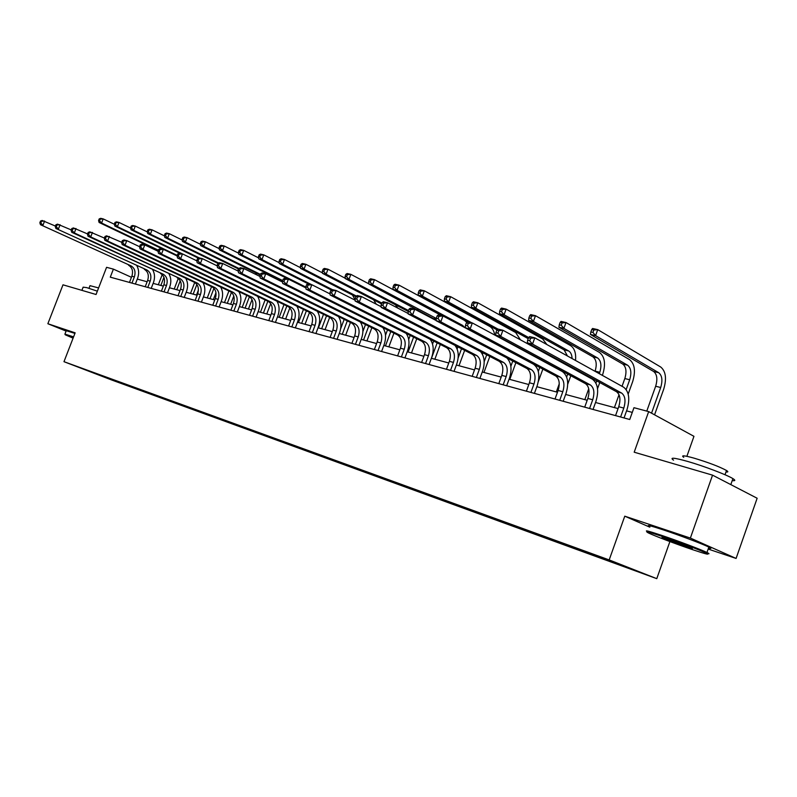 <?xml version="1.0" encoding="UTF-8"?>
<svg xmlns="http://www.w3.org/2000/svg" width="797" height="797" viewBox="0 0 797 797"><rect width="100%" height="100%" fill="white"/><g stroke="black" fill="none" stroke-linecap="round" stroke-linejoin="round"><path stroke-width="1.2" d="M686.875 456.322L693.958 436.328L648.678 411.611L633.964 407.695L629.74 419.501L110.285 277.167L113.393 269.127L106.579 267.314L96.058 294.501L62.993 284.818L47.86 323.731L66.101 331.084M708.174 549.053L736.089 558.438L757.15 498.245L712.548 475.151L690.371 538.065L624.768 516.177L609.187 559.922L656.778 578.662L669.898 541.562M609.187 559.922L63.979 361.689L111.799 380.039L656.778 578.662M736.089 558.438L690.371 538.065M101.109 375.875L636.355 570.821L577.377 548.645L101.179 375.457M590.218 554.025L590.119 553.417M571.718 547.28L571.588 546.533M560.371 543.146L560.261 542.558M542.548 536.66L542.408 535.923M531.599 532.675L531.489 532.087M514.414 526.409L514.274 525.691M503.863 522.573L503.754 521.995M487.286 516.526L487.136 515.818M477.104 512.82L476.985 512.252M461.094 506.992L460.945 506.284M451.261 503.405L451.142 502.847M435.8 497.776L435.64 497.079M426.295 494.319L426.166 493.761M411.352 488.87L411.192 488.202M402.156 485.522L402.037 484.984M387.711 480.262L387.561 479.625M378.824 477.024L378.695 476.486M364.837 471.934L364.687 471.326M356.229 468.795L356.1 468.267M342.69 463.864L342.551 463.286M334.361 460.835L334.232 460.307M321.241 456.053L321.101 455.505M313.171 453.114L313.042 452.596M300.459 448.482L300.33 447.954M292.638 445.633L292.509 445.125M280.315 441.149L280.175 440.641M272.733 438.38L272.554 437.752M260.768 434.026L260.639 433.528M253.406 431.346L253.237 430.729M241.81 427.122L241.67 426.624M234.667 424.522L234.487 423.904M216.455 417.887L216.286 417.279M198.772 411.451L198.592 410.853M181.586 405.185L181.417 404.617M164.879 399.098L164.71 398.55M148.621 393.18L148.461 392.652M132.81 387.422L132.651 386.914M117.428 381.823L117.269 381.325M648.678 411.611L634.193 452.198L712.548 475.151M63.979 361.689L75.147 332.837L47.86 323.731M131.445 277.306L113.393 269.127M632.28 412.398L626.572 410.863M618.073 408.572L595.528 402.505M587.2 400.263L565.641 394.455M557.462 392.254L536.839 386.694M529.766 381.843L528.79 384.533L509.054 379.213M501.183 377.091L482.255 372M474.524 369.918L456.372 365.026M448.771 362.984L431.366 358.291M423.904 356.289L407.187 351.786M399.855 349.813L383.805 345.49M376.592 343.547L361.18 339.392M354.087 337.48L339.273 333.495M332.289 331.612L318.043 327.776M311.179 325.923L297.47 322.237M290.706 320.414L277.515 316.867M270.86 315.074L258.158 311.647M251.603 309.884L239.369 306.586M232.913 304.852L221.128 301.674M214.772 299.961L203.404 296.902M197.138 295.219L186.179 292.27M180.002 290.606L169.422 287.757M163.345 286.113L153.134 283.373M147.136 281.749L137.293 279.099M602.004 558.318L601.904 557.711M239.439 426.365L239.628 425.867M258.198 433.199L258.387 432.681M277.525 440.233L277.725 439.695M297.44 447.496L297.65 446.928M317.983 454.977L318.202 454.38M339.173 462.698L339.402 462.071M361.041 470.658L361.28 470.031M383.626 478.887L383.865 478.25M406.968 487.395L407.207 486.738M431.087 496.182L431.336 495.515M456.043 505.268L456.253 504.71M481.866 514.683L482.075 514.105M508.616 524.426L508.825 523.838M536.331 534.518L536.54 533.92M565.063 544.989L565.282 544.381M594.881 555.848L595.11 555.23M624.768 516.177L649.784 527.166M131.963 283.104L134.364 276.888C135.869 271.817 134.753 268.141 131.027 265.849L40.498 224.724L131.027 265.849M129.473 282.427L131.864 276.22C133.368 271.159 132.252 267.493 128.526 265.202M136.935 265.889C138.967 269.695 139.176 273.849 137.582 278.342L135.38 284.041M40.517 221.058L39.85 222.761L40.826 222.991L41.494 221.287L40.517 221.058L42.161 220.47L55.421 226.059M41.494 221.287L44.602 221.048L42.928 225.312L40.826 222.991M39.85 222.761L40.498 224.724M158.334 284.768L162.209 274.656M160.845 285.446L163.953 277.346M158.404 250.198L101.588 223.03L99.097 222.463L158.204 250.706M99.207 218.896L98.569 220.55L99.565 220.779L100.203 219.125L99.207 218.896L100.691 218.338L103.192 218.896L114.369 224.276M100.203 219.125L103.192 218.896L101.588 223.03L99.565 220.779M98.569 220.55L99.097 222.463M73.404 337.35L65.224 334.78L73.095 338.157M64.916 334.122L73.593 336.862M81.892 290.357L83.137 287.159L86.773 287.627L97.344 291.174M88.985 288.295L90.001 285.665L98.599 287.926M64.965 333.993L66.251 330.695L74.938 333.395M661.62 536.222C648.409 531.818 644.066 530.752 648.589 533.034C654.506 535.903 676.563 544.241 692.244 549.551C705.943 554.154 710.555 555.31 706.082 553.018C700.194 550.149 677.161 541.452 661.62 536.222M648.011 532.007C643.597 529.746 648.091 530.852 661.49 535.315C677.33 540.635 700.812 549.502 706.959 552.48L707.059 552.53C709.719 553.815 709.659 554.104 706.879 553.407M669.44 539.629L691.507 547.957C693.858 549.143 691.607 548.595 684.753 546.294L662.765 537.965C660.613 536.869 662.835 537.417 669.44 539.629M673.545 460.178C669.311 457.219 674.013 457.637 687.652 461.433C703.681 466.016 727.053 474.892 732.921 478.628C735.621 480.322 735.382 480.98 732.214 480.621M683.736 457.319C680.688 455.127 684.105 455.396 693.998 458.126C708.543 462.519 719.382 466.643 726.515 470.489C728.418 471.714 728.249 472.203 725.987 471.973M649.914 526.777C645.45 524.436 649.944 525.482 663.403 529.915C679.253 535.176 702.725 544.042 708.862 547.081C711.681 548.466 711.572 548.784 708.523 548.037M665.993 538.493L684.633 545.407M147.784 287.438L150.205 281.132C151.729 276.001 150.623 272.275 146.877 269.954L55.89 228.46L146.877 269.954M145.213 286.741L147.634 280.444C149.159 275.324 148.053 271.608 144.307 269.296M152.765 269.894C154.837 273.76 155.066 278.004 153.432 282.606L151.211 288.384M55.929 224.744L55.262 226.468L56.258 226.717L56.936 224.983L55.929 224.744L57.573 224.146L71.262 229.935M56.936 224.983L60.084 224.744L58.39 229.068L56.258 226.717M55.262 226.468L55.89 228.46M164.033 291.891L166.493 285.495C168.028 280.295 166.932 276.519 163.176 274.188L74.31 232.933L71.73 232.306L163.176 274.188M161.402 291.174L163.853 284.788C165.387 279.598 164.282 275.832 160.536 273.501M169.034 274.009C171.156 277.934 171.395 282.258 169.721 286.98L167.48 292.838M71.81 228.54L71.122 230.293L72.158 230.542L72.836 228.789L71.81 228.54L73.434 227.922L87.57 233.939M72.836 228.789L76.024 228.54L74.31 232.933L72.158 230.542M71.122 230.293L71.73 232.306M174.204 289.042L178.259 278.452M176.785 289.739L180.222 280.773M177.233 255.389L117.398 226.627L114.838 226.049L177.093 255.947L163.335 249.341L161.512 254.084L158.493 253.356L248.943 296.414L251.991 297.211L161.512 254.084L159.211 251.513L159.938 249.62L158.742 249.331L158.005 251.224L159.211 251.513M114.977 222.443L114.33 224.116L115.356 224.346L116.003 222.672L114.977 222.443L116.452 221.865L119.022 222.443L130.598 228.042M116.003 222.672L119.022 222.443L117.398 226.627L115.356 224.346M114.33 224.116L114.838 226.049M198.423 290.018L196.5 295.049M190.513 293.435L194.707 282.447M193.163 294.143L196.879 284.429M182.374 253.874L133.667 230.333L131.027 229.735L179.714 253.237M131.196 226.089L130.539 227.783L131.595 228.022L132.252 226.318L131.196 226.089L132.661 225.491L135.301 226.089L147.306 231.917M132.252 226.318L135.301 226.089L133.667 230.333L131.595 228.022M130.539 227.783L131.027 229.735M180.75 296.474L183.23 289.988C184.794 284.708 183.699 280.883 179.933 278.532L90.709 236.908L88.049 236.261L179.933 278.532M178.04 295.727L180.511 289.261C182.075 283.991 180.979 280.175 177.213 277.824M185.761 278.233C187.933 282.228 188.182 286.641 186.478 291.483L184.207 297.42M88.148 232.445L87.461 234.228L88.527 234.487L89.214 232.704L88.148 232.445L89.772 231.817L104.377 238.054M89.214 232.704L92.442 232.445L90.709 236.908L88.527 234.487M87.461 234.228L88.049 236.261M197.935 301.186L200.445 294.601C202.04 289.241 200.944 285.376 197.168 282.995L107.605 241.003L104.855 240.335L194.378 282.277L197.168 282.995M195.145 300.419L197.656 293.854C199.24 288.514 198.144 284.649 194.378 282.277M202.956 282.576C205.198 286.631 205.447 291.144 203.703 296.105L201.402 302.133M104.995 236.48L104.297 238.283L105.393 238.552L106.091 236.739L104.995 236.48L106.609 235.822L121.702 242.308M106.091 236.739L109.358 236.48L107.605 241.003L105.393 238.552M104.297 238.283L104.855 240.335M215.628 306.028L218.169 299.353C219.783 293.914 218.697 289.998 214.911 287.597L125.019 245.227L122.19 244.54L212.032 286.85L214.911 287.597M212.759 305.241L215.29 298.586C216.904 293.157 215.818 289.251 212.032 286.85M220.649 287.04C222.951 291.154 223.21 295.767 221.436 300.868L219.105 306.984M122.359 240.624L121.642 242.467L122.778 242.736L123.485 240.903L122.359 240.624L123.963 239.957L126.793 240.634L139.575 246.701M123.485 240.903L126.793 240.634L125.019 245.227L122.778 242.736M121.642 242.467L122.19 244.54M215.957 292.718L213.337 299.582M207.27 297.948L211.574 286.631M209.99 298.676L213.955 288.285M199.28 257.899L150.394 234.149L147.684 233.531L198.413 258.158M147.883 229.835L147.216 231.558L148.302 231.807L148.969 230.084L147.883 229.835L149.348 229.227L152.058 229.835L164.491 235.922M148.969 230.084L152.058 229.835L150.394 234.149L148.302 231.807M147.216 231.558L147.684 233.531M233.79 295.996L230.652 304.245M224.495 302.581L228.918 290.945M227.294 303.338L231.469 292.369M218.707 263.05L167.629 238.074L164.83 237.446L217.999 263.408M165.059 233.7L164.391 235.444L165.507 235.703L166.184 233.949L165.059 233.7L166.513 233.073L169.313 233.7L182.194 240.036M237.556 268.519L238.393 269.874M166.184 233.949L169.313 233.7L167.629 238.074L165.507 235.703M164.391 235.444L164.83 237.446M252.021 299.642L248.455 309.037M242.208 307.353L246.751 295.378M245.097 308.13L249.431 296.683M238.97 268.479L185.372 242.119L182.493 241.461L238.701 269.077M182.752 237.675L182.075 239.449L183.22 239.708L183.908 237.934L182.752 237.675L184.187 237.028L187.076 237.675L200.426 244.29M255.379 272.654L256.644 274.835M183.908 237.934L187.076 237.675L185.372 242.119L183.22 239.708M182.075 239.449L182.493 241.461M233.83 311.019L236.41 304.245C238.044 298.726 236.968 294.76 233.182 292.33L142.972 249.591L140.063 248.883L230.213 291.563L233.182 292.33M230.881 310.212L233.451 303.448C235.075 297.948 233.999 293.983 230.213 291.563M238.861 291.622C241.232 295.807 241.501 300.519 239.678 305.769L237.327 311.976M140.262 244.908L139.545 246.781L140.71 247.06L141.428 245.187L140.262 244.908L141.856 244.221L144.775 244.918L158.005 251.234M141.428 245.187L144.775 244.918L142.972 249.591L140.71 247.06M139.545 246.781L140.063 248.883M270.701 303.597L266.776 313.968M260.44 312.265L265.102 299.921M263.408 313.062L267.872 301.246M260.44 274.397L203.643 246.293L200.685 245.615L260.191 275.035M200.983 241.77L200.296 243.573L201.482 243.842L202.169 242.039L200.983 241.77L202.408 241.112L205.377 241.77L219.225 248.674M273.71 276.908L274.507 278.093M202.169 242.039L205.377 241.77L203.643 246.293L201.482 243.842M200.296 243.573L200.685 245.615M252.589 316.16L255.199 309.276C256.853 303.677 255.787 299.662 251.991 297.211M249.541 315.323L252.151 308.459C253.805 302.88 252.729 298.865 248.943 296.414M257.62 296.335C260.051 300.589 260.34 305.41 258.477 310.82L256.086 317.116M158.742 249.331L160.317 248.624L163.335 249.341L159.938 249.62M158.005 251.224L158.493 253.356M289.859 307.861L285.635 319.049M279.199 317.316L284.001 304.593M282.258 318.142L286.85 305.958M282.686 280.574L222.493 250.587L219.434 249.889L282.447 281.251M219.773 245.994L219.075 247.827L220.301 248.096L220.998 246.263L219.773 245.994L221.177 245.317L224.236 245.994L238.592 253.207M220.998 246.263L224.236 245.994L222.493 250.587L220.301 248.096M219.075 247.827L219.434 249.889M271.916 321.45L274.547 314.466C276.23 308.788 275.174 304.703 271.378 302.232L180.64 258.726L177.532 257.969L268.23 301.415L271.378 302.232M268.778 320.593L271.408 313.62C273.092 307.961 272.026 303.886 268.23 301.415M276.928 301.186C279.448 305.5 279.747 310.451 277.834 316.02L275.423 322.416M177.811 253.894L177.073 255.817L178.319 256.116L179.056 254.183L177.811 253.894L179.375 253.157L182.493 253.904L196.809 260.828M179.056 254.183L182.493 253.904L180.64 258.726L178.319 256.116M177.073 255.817L177.532 257.969M309.505 312.424L305.052 324.279M298.516 322.516L303.458 309.385M301.664 323.363L306.387 310.81M305.809 287.069L241.919 255.01L238.771 254.293L288.265 279.099M239.15 250.348L238.442 252.211L239.698 252.49L240.405 250.627L239.15 250.348L240.535 249.65L243.693 250.358L258.577 257.879M240.405 250.627L243.693 250.358L241.919 255.01L239.698 252.49M238.442 252.211L238.771 254.293M291.832 326.909L294.501 319.816C296.215 314.048 295.169 309.913 291.363 307.413L200.396 263.518L197.188 262.741L288.115 306.576L291.363 307.413M288.594 326.023L291.264 318.949C292.967 313.191 291.921 309.067 288.115 306.576M296.833 306.168C299.433 310.561 299.762 315.622 297.789 321.38L295.348 327.876M197.507 258.607L196.759 260.559L198.045 260.868L198.792 258.905L197.507 258.607L199.061 257.849L202.279 258.617L217.183 265.869M198.792 258.905L202.279 258.617L200.396 263.518L198.045 260.868M196.759 260.559L197.188 262.741M329.679 317.326L325.056 329.669M318.421 327.876L323.502 314.307M321.659 328.753L326.521 315.781M311.567 284.659L261.974 259.583L258.716 258.836L308.3 283.871M259.135 254.831L258.417 256.724L259.722 257.023L260.44 255.13L259.135 254.831L260.509 254.113L263.767 254.851L279.209 262.711M260.44 255.13L263.767 254.851L261.974 259.583L259.722 257.023M258.417 256.724L258.716 258.836M312.374 332.538L315.074 325.325C316.817 319.467 315.781 315.283 311.976 312.763L220.819 268.479L217.501 267.672L308.628 311.896L311.976 312.763M309.037 331.632L311.737 324.429C313.47 318.591 312.434 314.407 308.628 311.896M317.345 311.298C320.055 315.751 320.394 320.952 318.372 326.9L315.891 333.505M217.87 263.468L217.113 265.461L218.438 265.78L219.195 263.787L217.87 263.468L219.404 262.701L222.722 263.488L238.233 271.09M219.195 263.787L222.722 263.488L220.819 268.479L218.438 265.78M217.113 265.461L217.501 267.672M350.441 322.456L345.669 335.218M340.628 328.862L344.174 319.368M342.272 334.302L347.283 320.902M332.319 289.6L282.666 264.295L279.309 263.528L331.432 290.058M279.767 259.473L279.04 261.396L280.385 261.695L281.122 259.772L279.767 259.473L281.122 258.736L284.489 259.483L300.499 267.712M352.493 295.02L355.133 299.971M281.122 259.772L284.489 259.483L282.666 264.295L280.385 261.695M279.04 261.396L279.309 263.528M333.564 338.346L336.304 331.024C338.067 325.066 337.051 320.822 333.246 318.272L241.939 273.6L238.502 272.763L329.799 317.375L333.246 318.272M330.127 337.41L332.857 330.097C334.62 324.16 333.594 319.916 329.799 317.375M338.506 316.578C341.315 321.101 341.684 326.441 339.602 332.608L337.091 339.313M238.921 268.509L238.144 270.532L239.518 270.86L240.295 268.838L238.921 268.509L240.425 267.702L243.862 268.529L260.011 276.489M240.295 268.838L243.862 268.529L241.939 273.6L239.518 270.86M238.144 270.532L238.502 272.763M371.85 327.726L366.929 340.937M362.884 331.552L365.494 324.568M363.532 340.03L368.692 326.162M356.448 296.095L304.036 269.167L300.569 268.38L355.801 296.723M301.087 264.265L300.349 266.218L301.734 266.527L302.471 264.574L301.087 264.265L302.402 263.498L305.879 264.275L322.496 272.883M373.634 299.831L376.254 304.195M302.471 264.574L305.879 264.275L304.036 269.167L301.734 266.527M300.349 266.218L300.569 268.38M355.442 344.344L358.222 336.892C360.015 330.845 359.009 326.541 355.213 323.971L263.787 278.9L260.23 278.033L351.646 323.044L355.213 323.971M351.895 343.368L354.665 335.945C356.448 329.908 355.442 325.614 351.646 323.044M360.334 322.008C363.273 326.601 363.661 332.09 361.519 338.496L358.979 345.31M260.699 273.71L259.912 275.782L261.336 276.121L262.113 274.058L260.699 273.71L262.183 272.893L265.74 273.74L282.556 282.098M262.113 274.058L265.74 273.74L263.787 278.9L261.336 276.121M259.912 275.782L260.23 278.033M393.937 333.146L388.856 346.844M385.509 335.258L387.491 329.918M385.459 345.928L390.789 331.572M381.813 303.069L326.122 274.198L322.536 273.381L381.504 303.906M323.104 269.207L322.357 271.199L323.791 271.518L324.538 269.535L323.104 269.207L324.399 268.42L327.995 269.227L345.231 278.233M395.362 304.733L397.773 308.09M324.538 269.535L327.995 269.227L326.122 274.198L323.791 271.518M322.357 271.199L322.536 273.381M378.047 350.541L380.856 342.959C382.68 336.812 381.693 332.449 377.898 329.848L286.402 284.39L282.726 283.493L374.211 328.892L377.898 329.848M374.371 349.534L377.18 341.973C378.993 335.846 378.007 331.482 374.211 328.892M382.859 327.597C385.937 332.249 386.366 337.908 384.154 344.573L381.574 351.507M283.244 279.109L282.447 281.202L283.921 281.56L284.708 279.458L283.244 279.109L284.698 278.253L288.384 279.129L305.889 287.906M284.708 279.458L288.384 279.129L286.402 284.39L283.921 281.56M282.447 281.202L282.726 283.493M416.751 338.725L411.491 352.941M408.692 339.462L410.196 335.417M408.084 352.025L413.603 337.131M408.492 310.551L348.956 279.408L345.25 278.561L408.164 311.428M345.868 274.327L345.111 276.35L346.595 276.679L347.353 274.656L345.868 274.327L347.143 273.52L350.859 274.347L368.732 283.782M417.608 309.684L419.581 311.796M347.353 274.656L350.859 274.347L348.956 279.408L346.595 276.679M345.111 276.35L345.25 278.561M401.399 356.936L404.248 349.235C406.101 342.979 405.125 338.546 401.339 335.926L309.824 290.068L306.018 289.142L397.534 334.939L401.339 335.926M397.603 355.89L400.443 348.209C402.296 341.983 401.319 337.559 397.534 334.939M406.121 333.355C409.359 338.058 409.837 343.886 407.536 350.849L404.926 357.903M306.586 284.688L305.789 286.83L307.313 287.199L308.12 285.057L306.586 284.688L308.021 283.812L311.836 284.718L330.078 293.944M308.12 285.057L311.836 284.718L309.824 290.068L307.313 287.199M305.789 286.83L306.018 289.142M440.303 344.453L434.863 359.238M432.552 344.065L433.658 341.066M431.456 358.321L437.164 342.859M436.208 320.065L368.742 283.911L372.578 284.788L370.187 282.018L370.954 279.966L369.419 279.617L368.652 281.67L370.187 282.018M436.248 318.421L372.578 284.788L374.5 279.647L441.578 315.632M369.419 279.617L370.655 278.781L374.5 279.647L370.954 279.966M368.652 281.67L368.742 283.911M425.538 363.552L428.427 355.711C430.31 349.355 429.364 344.862 425.588 342.212L334.112 295.956L330.157 295L421.643 341.196L425.588 342.212M421.613 362.476L424.502 354.665C426.375 348.319 425.429 343.836 421.643 341.196M430.131 339.273C433.578 344.015 434.096 350.042 431.715 357.345L429.075 364.518M330.795 290.477L329.978 292.658L331.552 293.037L332.369 290.855L330.795 290.477L332.2 289.57L336.155 290.507L355.143 300.2M332.369 290.855L336.155 290.507L334.112 295.956L331.552 293.037M329.978 292.658L330.157 295M464.651 350.361L459.002 365.733M457.119 349.006L457.896 346.884M458.136 357.943L461.523 348.747M464.88 327.637L462.609 325.365L397.036 290.367L393.06 289.46L442.654 315.881M393.798 285.097L393.021 287.189L394.605 287.548L395.392 285.456L393.798 285.097L395.003 284.23L398.978 285.127L464.442 320.374L466.893 322.426M395.392 285.456L398.978 285.127L397.036 290.367L394.605 287.548M393.021 287.189L393.06 289.46M450.514 370.396L453.453 362.426C455.366 355.96 454.439 351.387 450.674 348.717L359.288 302.073L355.193 301.077L446.589 347.661L450.674 348.717M446.459 369.28L449.378 361.33C451.291 354.884 450.365 350.331 446.589 347.661M454.928 345.35C458.614 350.112 459.211 356.349 456.731 364.06L454.041 371.362M355.89 296.484L355.063 298.706L356.707 299.094L357.534 296.873L355.89 296.484L357.265 295.538L361.37 296.514L381.155 306.715M357.534 296.873L361.37 296.514L359.288 302.073L356.707 299.094M355.063 298.706L355.193 301.077M489.826 356.428L483.968 372.458M482.444 354.276L482.962 352.862M484.178 361.699L486.708 354.804M471.834 322.835L422.36 296.135L418.236 295.199L467.729 321.858M419.043 290.766L418.256 292.897L419.899 293.276L420.686 291.134L419.043 290.766L420.208 289.879L424.333 290.795L489.637 326.362C492.337 327.946 494.04 330.835 494.738 335.049M420.686 291.134L424.333 290.795L422.36 296.135L419.899 293.276M418.256 292.897L418.236 295.199M476.377 377.479L479.346 369.36C481.298 362.784 480.392 358.152 476.646 355.452L385.429 308.409L381.175 307.383L472.422 354.356L476.646 355.452M472.173 376.323L475.132 368.234C477.074 361.679 476.178 357.046 472.422 354.356M480.501 351.577C484.516 356.319 485.224 362.794 482.613 371.013L479.894 378.445M381.942 302.711L381.105 304.972L382.809 305.381L383.646 303.119L381.942 302.711L383.277 301.734L387.531 302.75L408.154 313.49M383.646 303.119L387.531 302.75L385.429 308.409L382.809 305.381M381.105 304.972L381.175 307.383M515.878 362.685L509.781 379.412M508.586 359.885L508.904 359.009M510.857 366.291L512.77 361.041M496.81 330.187L495.913 332.638L497.906 333.116L498.802 330.665L496.81 330.187L497.946 329.061L448.601 302.113L444.337 301.146L497.099 329.898M445.204 296.643L444.407 298.815L446.111 299.204L446.918 297.032L445.204 296.643L446.33 295.727L450.604 296.683L515.689 332.558L520.461 339.841M446.918 297.032L450.604 296.683L448.601 302.113L446.111 299.204M444.407 298.815L444.337 301.146M503.156 384.821L506.175 376.553C508.157 369.858 507.281 365.146 503.545 362.426L412.577 314.994L408.154 313.928L499.171 361.29L503.545 362.426M498.802 383.626L501.811 375.387C503.784 368.702 502.907 364.01 499.171 361.29M506.792 357.893C511.315 362.515 512.192 369.29 509.422 378.216L506.663 385.778M409 309.186L408.144 311.488L409.917 311.916L410.774 309.605L409 309.186L410.286 308.17L414.709 309.226L436.198 320.543M410.774 309.605L414.709 309.226L412.577 314.994L409.917 311.916M408.144 311.488L408.154 313.928M542.847 369.111L538.383 381.414M535.564 365.873L535.763 365.335M538.314 371.422L539.758 367.467M539.838 350.451L539.788 349.664M544.212 352.842L544.221 352.105M528.71 337.569L475.819 308.319L471.396 307.313L528.202 338.665M472.342 302.74L471.525 304.952L473.298 305.361L474.115 303.139L472.342 302.74L473.418 301.794L477.851 302.78L542.667 338.974L546.881 344.553M547.639 353.978L547.539 354.665M474.115 303.139L477.851 302.78L475.819 308.319L473.298 305.361M471.525 304.952L471.396 307.313M530.912 392.423L533.97 384.005C535.992 377.19 535.146 372.408 531.44 369.659L440.791 321.849L436.198 320.733L526.897 368.483L531.44 369.659M526.399 391.188L529.447 382.789C531.46 375.995 530.613 371.223 526.897 368.483M437.115 315.911L436.248 318.262L438.091 318.7L438.958 316.349L437.115 315.911L438.36 314.865L442.963 315.961L533.432 364.169C538.971 368.314 540.227 375.487 537.208 385.678L534.408 393.379M438.958 316.349L442.963 315.961L440.791 321.849L438.091 318.7M436.248 318.262L436.198 320.733M573.531 368.164L573.312 368.772M570.791 375.726L567.743 384.164M556.316 391.945L559.255 383.815M566.119 364.837L566.348 364.219M566.647 377.011L567.723 374.072M570.244 367.088L570.463 366.481M567.444 355.98L564.127 349.873L499.47 313.709L504.063 314.755L501.512 311.747L502.339 309.485L500.496 309.067L499.669 311.328L501.512 311.747M572.077 358.55C571.927 354.824 570.791 352.294 568.669 350.969L504.063 314.755L506.135 309.116L570.602 345.619C574.517 348.249 576.151 353.201 575.524 360.463M500.496 309.067L501.532 308.08L506.135 309.116L502.339 309.485M499.669 311.328L499.47 313.709M559.703 400.313L562.802 391.735C564.854 384.792 564.047 379.93 560.361 377.16L470.14 328.962L465.358 327.806L555.658 375.935L560.361 377.16M555.011 399.028L558.109 390.48C560.161 383.556 559.345 378.705 555.658 375.935M466.365 322.905L465.488 325.306L467.401 325.764L468.277 323.363L466.365 322.905L467.56 321.819L472.342 322.954L562.383 371.571C567.882 375.756 569.098 383.038 566.019 393.419L563.18 401.27M468.277 323.363L472.342 322.954L470.14 328.962L467.401 325.764M465.488 325.306L465.358 327.806M529.726 315.642L528.889 317.943L530.802 318.372L531.639 316.07L529.726 315.642L530.712 314.616L535.494 315.692L599.563 352.503C604.754 356.677 605.85 363.84 602.841 373.982L602.343 375.367M599.762 382.54L597.541 388.697M584.839 399.626L588.734 388.797M592.221 379.123L592.44 378.525M595.04 371.312L595.11 371.113C597.112 364.349 596.365 359.586 592.888 356.817L528.62 320.354L533.402 321.44L530.802 318.372M595.927 383.048L596.704 380.866M599.294 373.673L599.792 372.289C601.805 365.504 601.068 360.732 597.601 357.953L533.402 321.44L535.494 315.692L531.639 316.07M528.889 317.943L528.62 320.354M589.571 408.502L592.719 399.755C594.811 392.682 594.034 387.74 590.388 384.941L500.685 336.374L495.704 335.168L585.496 383.676L590.388 384.941M584.709 407.167L587.847 398.45C589.939 391.397 589.152 386.465 585.496 383.676M497.946 329.061L502.927 330.247L592.44 379.242C597.889 383.467 599.055 390.869 595.917 401.449L593.038 409.449M498.802 330.665L502.927 330.247L500.685 336.374L497.906 333.116M495.913 332.638L495.704 335.168M560.112 322.466L559.265 324.807L561.247 325.266L562.104 322.915L560.112 322.466L561.038 321.41L566.009 322.526L629.59 359.646C634.731 363.86 635.767 371.133 632.708 381.464L628.185 394.077M614.407 407.586L619.02 394.724M622.039 386.316L624.828 378.545C626.86 371.651 626.163 366.809 622.716 364.02L558.916 327.258L563.877 328.384L561.247 325.266M626.183 389.534L629.69 379.761C631.732 372.847 631.035 367.995 627.598 365.195L563.877 328.384L566.009 322.526L562.104 322.915M559.265 324.807L558.916 327.258M620.604 417L623.792 408.084C625.924 400.871 625.187 395.85 621.58 393.031L532.516 344.095L527.325 342.84L616.499 391.706L621.58 393.031M615.543 415.616L618.731 406.729C620.863 399.536 620.116 394.535 616.499 391.706M528.531 337.769L527.614 340.269L529.696 340.777L530.603 338.267L528.531 337.769L529.597 336.603L534.797 337.838L623.662 387.212C629.052 391.476 630.158 398.998 626.96 409.778L624.041 417.937M530.603 338.267L534.797 337.838L532.516 344.095L529.696 340.777M527.614 340.269L527.325 342.84M591.713 329.569L590.846 331.96L592.918 332.429L593.775 330.028L591.713 329.569L592.569 328.474L597.74 329.629L660.753 367.048C665.824 371.312 666.81 378.705 663.692 389.225L654.566 414.819M646.785 411.103L655.652 386.246C657.734 379.233 657.067 374.311 653.66 371.492L590.418 334.441L595.578 335.617L592.918 332.429M651.548 413.175L660.703 387.511C662.785 380.468 662.128 375.536 658.73 372.717L595.578 335.617L597.74 329.629L593.775 330.028M590.846 331.96L590.418 334.441M131.864 276.22L134.364 276.888M147.634 280.444L150.205 281.132M163.853 284.788L166.493 285.495M180.511 289.261L183.23 289.988M197.656 293.854L200.445 294.601M215.29 298.586L218.169 299.353M233.451 303.448L236.41 304.245M252.151 308.459L255.199 309.276M271.408 313.62L274.547 314.466M304.444 287.179L305.859 287.518M291.264 318.949L294.501 319.816M311.737 324.429L315.074 325.325M332.857 330.097L336.304 331.024M354.665 335.945L358.222 336.892M377.18 341.973L380.856 342.959M400.443 348.209L404.248 349.235M434.445 318.561L436.238 318.999M424.502 354.665L428.427 355.711M458.962 324.489L462.609 325.365M449.378 361.33L453.453 362.426M475.132 368.234L479.346 369.36M501.811 375.387L506.175 376.553M529.447 382.789L533.97 384.005M564.127 349.873L568.669 350.969M558.109 390.48L562.802 391.735M595.11 371.113L599.792 372.289M592.888 356.817L597.601 357.953M587.847 398.45L592.719 399.755M624.828 378.545L629.69 379.761M622.716 364.02L627.598 365.195M618.731 406.729L623.792 408.084M655.652 386.246L660.703 387.511M653.66 371.492L658.73 372.717M65.155 334.63L64.936 334.132M708.862 547.081L706.959 552.48M725.011 474.743L726.515 470.489M732.921 478.628L730.819 484.606M663.333 537.686L662.765 537.965M706.082 553.018L707.059 552.53"/></g></svg>
